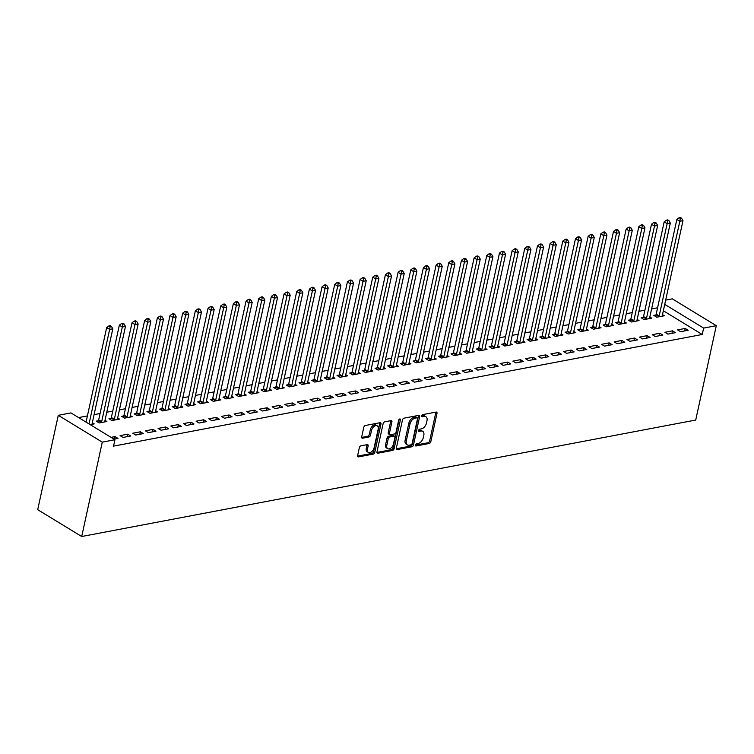 <?xml version="1.0" encoding="UTF-8"?>
<svg xmlns="http://www.w3.org/2000/svg" width="754" height="754" viewBox="0 0 754 754"><rect width="100%" height="100%" fill="white"/><g stroke="black" fill="none" stroke-linecap="round" stroke-linejoin="round"><path stroke-width="1.13" d="M415.397 445.048A1.216 0.754 121.4 0 0 416.029 445.982L429.243 443.475A1.744 1.074 121.4 0 0 430.826 441.674L436.99 413.409A1.744 1.074 121.4 0 0 436.651 412.165A1.744 1.074 121.4 0 0 436.085 412.08L422.871 414.587A1.216 0.754 121.4 0 0 422.391 416.783L424.106 416.453A5.57 3.44 121.4 0 1 425.906 416.726A5.57 3.44 121.4 0 1 426.99 420.723L426.472 423.079A5.57 3.44 121.4 0 1 421.401 428.856L419.686 429.186A1.216 0.754 121.4 0 0 419.205 431.382L420.921 431.062A5.57 3.44 121.4 0 1 422.721 431.326A5.57 3.44 121.4 0 1 423.805 435.322L423.286 437.678A5.57 3.44 121.4 0 1 418.216 443.456L416.5 443.786A1.216 0.754 121.4 0 0 415.397 445.048M360.949 445.821A1.744 1.074 121.4 0 0 359.366 447.622L357.632 455.548A1.744 1.074 121.4 0 0 357.971 456.801A1.744 1.074 121.4 0 0 358.536 456.886L373.211 454.106A1.744 1.074 121.4 0 0 374.795 452.296L380.959 424.04A1.744 1.074 121.4 0 0 380.619 422.787A1.744 1.074 121.4 0 0 380.054 422.702L365.379 425.492A1.744 1.074 121.4 0 0 363.796 427.292L361.703 436.868A1.744 1.074 121.4 0 0 362.043 438.121A1.744 1.074 121.4 0 0 362.608 438.206L368.885 437.009A1.744 1.074 121.4 0 0 370.478 435.209L371.515 430.459A4.656 2.875 121.4 0 1 377.264 425.85A4.656 2.875 121.4 0 1 378.169 429.196L374.107 447.801A4.656 2.875 121.4 0 1 368.357 452.4A4.656 2.875 121.4 0 1 367.452 449.064L368.131 445.963A1.744 1.074 121.4 0 0 367.792 444.709A1.744 1.074 121.4 0 0 367.226 444.624L360.949 445.821M114.947 439.733L102.28 442.136L58.275 415.313L70.942 412.909L114.947 439.733L113.552 446.132L702.238 334.484L703.633 328.084L664.736 304.371M102.28 442.136L81.705 536.509L695.725 420.044L716.3 325.681L703.633 328.084M396.312 448.215A1.744 1.074 121.4 0 0 396.651 449.469A1.744 1.074 121.4 0 0 397.217 449.554L411.891 446.764A1.744 1.074 121.4 0 0 413.475 444.964L419.639 416.698A1.744 1.074 121.4 0 0 419.299 415.454A1.744 1.074 121.4 0 0 418.734 415.369L404.059 418.15A1.744 1.074 121.4 0 0 402.476 419.959L396.312 448.215M392.551 450.43L377.877 453.22A1.744 1.074 121.4 0 1 377.311 453.135A1.744 1.074 121.4 0 1 376.972 451.882L383.136 423.625A1.744 1.074 121.4 0 1 384.719 421.816L391.006 420.628A1.744 1.074 121.4 0 1 391.562 420.713A1.744 1.074 121.4 0 1 391.901 421.957L389.403 433.418A1.744 1.074 121.4 0 0 389.743 434.672A1.744 1.074 121.4 0 0 390.308 434.756L394.474 433.965A1.744 1.074 121.4 0 0 396.057 432.165L398.659 420.232A1.216 0.754 121.4 0 1 400.402 419.903L394.135 448.63A1.744 1.074 121.4 0 1 392.551 450.43L391.364 449.714L376.934 452.447M58.275 415.313L37.7 509.685L81.705 536.509M130.659 436.001L127.68 434.191L120.084 435.633L123.053 437.443L130.659 436.001M98.34 420.741L96.295 421.128L99.264 422.937L106.87 421.495L104.995 420.355M155.993 431.194L153.024 429.384L145.418 430.826L148.397 432.636L155.993 431.194M123.684 415.935L121.63 416.321L124.608 418.131L132.214 416.689L130.329 415.548M181.337 426.387L178.368 424.577L170.762 426.019L173.731 427.829L181.337 426.387M149.028 411.128L146.973 411.514L149.952 413.324L157.548 411.882L155.673 410.742M206.681 421.58L203.703 419.771L196.106 421.213L199.075 423.022L206.681 421.58M174.372 406.321L172.317 406.708L175.286 408.527L182.892 407.085L181.017 405.935M232.025 416.774L229.046 414.964L221.44 416.406L224.419 418.216L232.025 416.774M199.706 401.514L197.661 401.901L200.63 403.72L208.236 402.278L206.36 401.128M257.359 411.967L254.39 410.157L246.784 411.599L249.762 413.409L257.359 411.967M225.05 396.708L222.995 397.094L225.974 398.913L233.57 397.471L231.695 396.321M282.703 407.16L279.734 405.35L272.128 406.792L275.097 408.602L282.703 407.16M250.394 391.901L248.339 392.287L251.318 394.106L258.914 392.664L257.039 391.514M308.047 402.353L305.068 400.544L297.472 401.986L300.441 403.795L308.047 402.353M275.728 387.094L273.683 387.481L276.652 389.3L284.258 387.858L282.382 386.708M333.381 397.547L330.412 395.737L322.806 397.179L325.785 398.989L333.381 397.547M301.072 382.287L299.027 382.674L301.996 384.493L309.602 383.051L307.726 381.901M358.725 392.74L355.756 390.93L348.15 392.372L351.128 394.182L358.725 392.74M326.416 377.481L324.361 377.867L327.34 379.686L334.936 378.244L333.061 377.094M384.069 387.933L381.09 386.123L373.494 387.565L376.463 389.375L384.069 387.933M351.76 372.674L349.705 373.06L352.683 374.879L360.28 373.437L358.404 372.288M409.413 383.126L406.434 381.317L398.838 382.759L401.807 384.568L409.413 383.126M377.094 367.867L375.049 368.263L378.018 370.073L385.624 368.631L383.748 367.49M434.747 378.32L431.778 376.51L424.172 377.952L427.15 379.762L434.747 378.32M402.438 363.06L400.383 363.456L403.362 365.266L410.968 363.824L409.092 362.683M460.091 373.513L457.122 371.703L449.516 373.145L452.485 374.955L460.091 373.513M427.782 358.254L425.727 358.65L428.706 360.459L436.302 359.017L434.427 357.877M485.435 368.706L482.456 366.896L474.86 368.338L477.829 370.148L485.435 368.706M453.126 353.447L451.071 353.843L454.04 355.652L461.646 354.21L459.77 353.07M510.778 363.909L507.8 362.09L500.194 363.532L503.172 365.341L510.778 363.909M478.46 348.64L476.415 349.036L479.384 350.846L486.99 349.404L485.114 348.263M536.113 359.102L533.144 357.283L525.538 358.725L528.516 360.544L536.113 359.102M503.804 343.833L501.749 344.229L504.728 346.039L512.334 344.597L510.449 343.456M561.457 354.295L558.488 352.476L550.882 353.918L553.851 355.737L561.457 354.295M529.148 339.036L527.093 339.423L530.071 341.232L537.668 339.79L535.792 338.65M586.801 349.488L583.822 347.669L576.226 349.111L579.195 350.93L586.801 349.488M554.482 334.229L552.437 334.616L555.406 336.425L563.012 334.983L561.136 333.843M612.135 344.682L609.166 342.863L601.56 344.305L604.538 346.124L612.135 344.682M579.826 329.423L577.781 329.809L580.75 331.619L588.356 330.177L586.48 329.036M637.479 339.875L634.51 338.056L626.904 339.498L629.882 341.317L637.479 339.875M605.17 324.616L603.115 325.002L606.093 326.812L613.69 325.37L611.814 324.229M662.823 335.068L659.844 333.249L652.248 334.691L655.217 336.51L662.823 335.068M630.514 319.809L628.459 320.196L631.437 322.005L639.034 320.563L637.158 319.423M688.166 330.261L685.188 328.452L677.592 329.884L680.56 331.703L688.166 330.261M655.848 315.002L653.803 315.389L656.772 317.198L664.378 315.756L662.502 314.616M702.238 334.484L663.341 310.771M657.582 307.783L651.597 308.914M644.915 310.186L638.93 311.317M632.248 312.59L626.254 313.721M619.571 314.993L613.586 316.124M606.904 317.396L600.91 318.527M594.237 319.8L588.243 320.931M581.56 322.203L575.575 323.334M568.893 324.597L562.899 325.737M556.216 327L550.231 328.141M543.549 329.404L537.564 330.544M530.882 331.807L524.888 332.948M518.205 334.211L512.22 335.351M505.538 336.614L499.553 337.754M492.871 339.017L486.877 340.158M480.194 341.421L474.209 342.561M467.527 343.824L461.533 344.964M454.86 346.227L448.866 347.368M442.183 348.631L436.198 349.771M429.516 351.034L423.522 352.175M416.839 353.438L410.855 354.578M404.172 355.841L398.187 356.981M391.505 358.244L385.511 359.385M378.828 360.648L372.844 361.788M366.161 363.051L360.176 364.191M353.494 365.454L347.5 366.595M340.817 367.858L334.833 368.998M328.15 370.261L322.156 371.402M315.483 372.664L309.489 373.805M302.806 375.068L296.822 376.208M290.139 377.471L284.145 378.612M277.463 379.875L271.478 381.015M264.795 382.278L258.811 383.409M252.128 384.681L246.134 385.812M239.452 387.085L233.467 388.216M226.784 389.488L220.799 390.619M214.117 391.892L208.123 393.022M201.441 394.295L195.456 395.426M188.773 396.698L182.779 397.829M176.097 399.102L170.112 400.233M163.43 401.505L157.445 402.636M150.762 403.908L144.768 405.039M138.086 406.312L132.101 407.443M125.418 408.715L119.434 409.846M112.751 411.118L106.757 412.249M100.075 413.522L94.09 414.653M87.407 415.925L78.623 417.584M643.181 317.406L641.126 317.792L644.105 319.602L651.71 318.16L649.825 317.019M675.49 332.665L672.521 330.846L664.915 332.288L667.893 334.107L675.49 332.665M617.837 322.212L615.792 322.599L618.761 324.409L626.367 322.966L624.491 321.826M650.155 337.472L647.177 335.653L639.571 337.095L642.549 338.914L650.155 337.472M592.503 327.019L590.448 327.406L593.417 329.215L601.023 327.773L599.147 326.633M624.812 342.278L621.833 340.459L614.237 341.901L617.206 343.72L624.812 342.278M567.159 331.826L565.104 332.212L568.082 334.022L575.679 332.58L573.803 331.44M599.468 347.085L596.499 345.266L588.893 346.708L591.871 348.527L599.468 347.085M541.815 336.633L539.77 337.019L542.739 338.829L550.345 337.387L548.469 336.246M574.124 351.892L571.155 350.073L563.549 351.515L566.527 353.334L574.124 351.892M516.471 341.439L514.426 341.826L517.395 343.636L525.001 342.193L523.125 341.053M548.789 356.699L545.811 354.88L538.215 356.322L541.184 358.141L548.789 356.699M491.137 346.237L489.082 346.633L492.06 348.442L499.657 347L497.781 345.86M523.446 361.505L520.467 359.686L512.871 361.128L515.84 362.947L523.446 361.505M465.793 351.044L463.738 351.439L466.717 353.249L474.313 351.807L472.438 350.667M498.102 366.303L495.133 364.493L487.527 365.935L490.505 367.745L498.102 366.303M440.449 355.85L438.404 356.246L441.373 358.056L448.979 356.614L447.103 355.473M472.758 371.109L469.789 369.3L462.183 370.742L465.161 372.551L472.758 371.109M415.105 360.657L413.06 361.053L416.029 362.863L423.635 361.42L421.759 360.28M447.424 375.916L444.445 374.107L436.849 375.549L439.818 377.358L447.424 375.916M389.771 365.464L387.716 365.86L390.695 367.669L398.291 366.227L396.416 365.087M422.08 380.723L419.111 378.913L411.505 380.355L414.474 382.165L422.08 380.723M364.427 370.271L362.372 370.666L365.351 372.476L372.947 371.034L371.072 369.884M396.736 385.53L393.767 383.72L386.161 385.162L389.139 386.972L396.736 385.53M339.083 375.077L337.038 375.464L340.007 377.283L347.613 375.841L345.737 374.691M371.402 390.336L368.423 388.527L360.817 389.969L363.796 391.778L371.402 390.336M313.749 379.884L311.694 380.27L314.663 382.089L322.269 380.647L320.393 379.498M346.058 395.143L343.079 393.334L335.483 394.776L338.452 396.585L346.058 395.143M288.405 384.691L286.35 385.077L289.329 386.896L296.925 385.454L295.05 384.304M320.714 399.95L317.745 398.14L310.139 399.582L313.108 401.392L320.714 399.95M263.061 389.498L261.007 389.884L263.985 391.703L271.591 390.261L269.706 389.111M295.37 404.757L292.401 402.947L284.795 404.389L287.774 406.199L295.37 404.757M237.717 394.304L235.672 394.691L238.641 396.51L246.247 395.068L244.371 393.918M270.036 409.563L267.057 407.754L259.461 409.196L262.43 411.005L270.036 409.563M212.383 399.111L210.328 399.497L213.297 401.317L220.903 399.874L219.028 398.725M244.692 414.37L241.714 412.561L234.117 414.003L237.086 415.812L244.692 414.37M187.039 403.918L184.984 404.304L187.963 406.123L195.559 404.681L193.684 403.531M219.348 419.177L216.379 417.367L208.773 418.809L211.751 420.619L219.348 419.177M161.695 408.725L159.65 409.111L162.619 410.921L170.225 409.479L168.349 408.338M194.004 423.984L191.035 422.174L183.429 423.616L186.408 425.426L194.004 423.984M136.351 413.531L134.306 413.918L137.275 415.727L144.881 414.285L143.006 413.145M168.67 428.79L165.692 426.981L158.095 428.423L161.064 430.232L168.67 428.79M111.017 418.338L108.962 418.724L111.941 420.534L119.537 419.092L117.662 417.952M143.326 433.597L140.357 431.788L132.751 433.23L135.72 435.039L143.326 433.597M90.216 424.653L94.193 423.899L92.318 422.758M114.005 439.158L117.982 438.404L115.013 436.594L111.026 437.348M665.659 300.111L672.295 298.857L716.3 325.681M685.188 328.452L684.651 330.931M672.521 330.846L671.974 333.334M659.844 333.249L659.307 335.728M647.177 335.653L646.64 338.131M634.51 338.056L633.963 340.535M621.833 340.459L621.296 342.938M609.166 342.863L608.629 345.341M596.499 345.266L595.952 347.745M583.822 347.669L583.285 350.148M571.155 350.073L570.618 352.552M558.488 352.476L557.941 354.955M545.811 354.88L545.274 357.358M533.144 357.283L532.597 359.762M520.467 359.686L519.93 362.165M507.8 362.09L507.263 364.568M495.133 364.493L494.586 366.972M482.456 366.896L481.919 369.375M469.789 369.3L469.252 371.779M457.122 371.703L456.575 374.182M444.445 374.107L443.908 376.585M431.778 376.51L431.241 378.989M419.111 378.913L418.564 381.392M406.434 381.317L405.897 383.795M393.767 383.72L393.22 386.199M381.09 386.123L380.553 388.602M368.423 388.527L367.886 391.006M355.756 390.93L355.209 393.409M343.079 393.334L342.542 395.812M330.412 395.737L329.875 398.216M317.745 398.14L317.198 400.619M305.068 400.544L304.531 403.022M292.401 402.947L291.864 405.426M279.734 405.35L279.187 407.829M267.057 407.754L266.52 410.233M254.39 410.157L253.844 412.636M241.714 412.561L241.176 415.039M229.046 414.964L228.509 417.443M216.379 417.367L215.833 419.846M203.703 419.771L203.165 422.249M191.035 422.174L190.498 424.653M178.368 424.577L177.821 427.056M165.692 426.981L165.154 429.46M153.024 429.384L152.487 431.863M140.357 431.788L139.81 434.266M127.68 434.191L127.143 436.67M115.013 436.594L114.467 439.073M422.721 431.326L421.533 430.6A5.57 3.44 121.4 0 0 419.733 430.336L420.921 431.062M418.555 430.553L419.733 430.336M425.906 416.726L424.719 416.001A5.57 3.44 121.4 0 0 422.909 415.727L424.106 416.453M421.74 415.954L422.909 415.727M415.379 445.152L428.046 442.749A1.744 1.074 121.4 0 0 429.639 440.949L435.793 412.683A1.744 1.074 121.4 0 0 435.84 412.127M396.274 448.781L410.704 446.038A1.744 1.074 121.4 0 0 412.287 444.238L418.451 415.972A1.744 1.074 121.4 0 0 418.489 415.416M411.005 444.832A1.216 0.754 121.4 0 0 412.108 443.559L417.518 418.762A1.216 0.754 121.4 0 0 416.887 417.829L415.086 418.168A5.57 3.44 121.4 0 0 410.006 423.946L406.312 440.901A5.57 3.44 121.4 0 0 407.396 444.898A5.57 3.44 121.4 0 0 409.196 445.171L411.005 444.832M417.282 417.886L416.095 417.16A1.216 0.754 121.4 0 0 415.699 417.103L416.887 417.829M407.396 444.898L406.208 444.172A5.57 3.44 121.4 0 1 405.124 440.176L408.819 423.22A5.57 3.44 121.4 0 1 413.899 417.443L415.699 417.103M389.743 434.672L388.555 433.946A1.744 1.074 121.4 0 1 388.216 432.702L390.713 421.241A1.744 1.074 121.4 0 0 390.751 420.675M399.186 419.299L392.947 447.904L394.135 448.63M386.811 445.312A4.656 2.875 121.4 0 0 387.716 448.658A4.656 2.875 121.4 0 0 393.465 444.049L394.898 437.499A1.744 1.074 121.4 0 0 394.559 436.246A1.744 1.074 121.4 0 0 393.993 436.161L389.827 436.952A1.744 1.074 121.4 0 0 388.244 438.762L386.811 445.312L385.624 444.587A4.656 2.875 121.4 0 0 386.529 447.933L387.716 448.658M394.559 436.246L393.362 435.52A1.744 1.074 121.4 0 0 392.806 435.435L393.993 436.161M385.624 444.587L387.047 438.036A1.744 1.074 121.4 0 1 388.64 436.227L392.806 435.435M391.364 449.714A1.744 1.074 121.4 0 0 392.947 447.904M368.357 452.4L367.17 451.684A4.656 2.875 121.4 0 1 366.265 448.338L366.944 445.237A1.744 1.074 121.4 0 0 366.981 444.672M377.264 425.85L376.067 425.124A4.656 2.875 121.4 0 0 370.318 429.733L371.515 430.459M361.666 437.433L367.698 436.283A1.744 1.074 121.4 0 0 369.29 434.483L370.318 429.733M357.594 456.113L372.024 453.38A1.744 1.074 121.4 0 0 373.607 451.571L379.771 423.314A1.744 1.074 121.4 0 0 379.809 422.749M662.323 316.152L662.304 315.926A1.772 1.093 -58.6 0 1 662.342 315.351L682.983 220.658L679.816 221.261L676.847 219.452L656.197 314.135A1.772 1.093 -58.6 0 1 655.98 314.748L655.217 316.256M680.334 218.462L681.597 218.217L680.41 217.491L679.137 217.736L680.334 218.462L679.816 221.261L659.175 315.945A1.772 1.093 -58.6 0 1 658.949 316.567L658.826 316.812M681.597 218.217L682.983 220.658M676.847 219.452L679.137 217.736M649.656 318.556L649.628 318.329A1.772 1.093 -58.6 0 1 649.675 317.754L670.315 223.061L667.149 223.665L664.17 221.855L643.53 316.539A1.772 1.093 -58.6 0 1 643.303 317.151L642.549 318.659M667.658 220.865L668.93 220.62L667.733 219.895L666.47 220.14L667.658 220.865L667.149 223.665L646.498 318.348A1.772 1.093 -58.6 0 1 646.282 318.97L646.159 319.215M668.93 220.62L670.315 223.061M664.17 221.855L666.47 220.14M636.989 320.959L636.96 320.733A1.772 1.093 -58.6 0 1 636.998 320.158L657.648 225.465L654.481 226.068L651.503 224.258L630.862 318.942A1.772 1.093 -58.6 0 1 630.636 319.555L629.873 321.063M654.99 223.269L656.253 223.024L655.066 222.298L653.803 222.543L654.99 223.269L654.481 226.068L633.831 320.752A1.772 1.093 -58.6 0 1 633.614 321.374L633.483 321.619M656.253 223.024L657.648 225.465M651.503 224.258L653.803 222.543M624.312 323.362L624.293 323.136A1.772 1.093 -58.6 0 1 624.331 322.561L644.972 227.868L641.805 228.471L638.836 226.662L618.186 321.345A1.772 1.093 -58.6 0 1 617.969 321.958L617.206 323.466M642.314 225.672L643.586 225.427L642.399 224.701L641.126 224.946L642.314 225.672L641.805 228.471L621.164 323.155A1.772 1.093 -58.6 0 1 620.938 323.777L620.815 324.022M643.586 225.427L644.972 227.868M638.836 226.662L641.126 224.946M611.645 325.766L611.617 325.539A1.772 1.093 -58.6 0 1 611.654 324.965L632.304 230.272L629.138 230.875L626.159 229.065L605.519 323.749A1.772 1.093 -58.6 0 1 605.292 324.361L604.538 325.869M629.647 228.076L630.909 227.831L629.722 227.105L628.459 227.35L629.647 228.076L629.138 230.875L608.487 325.558A1.772 1.093 -58.6 0 1 608.271 326.18L608.139 326.425M630.909 227.831L632.304 230.272M626.159 229.065L628.459 227.35M598.968 328.169L598.949 327.943A1.772 1.093 -58.6 0 1 598.987 327.368L619.628 232.675L616.461 233.278L613.492 231.469L592.842 326.152A1.772 1.093 -58.6 0 1 592.625 326.765L591.862 328.273M616.979 230.479L618.242 230.234L617.055 229.508L615.792 229.753L616.979 230.479L616.461 233.278L595.82 327.962A1.772 1.093 -58.6 0 1 595.594 328.584L595.471 328.829M618.242 230.234L619.628 232.675M613.492 231.469L615.792 229.753M586.301 330.563L586.282 330.346A1.772 1.093 -58.6 0 1 586.32 329.771L606.961 235.078L603.794 235.682L600.825 233.872L580.175 328.555A1.772 1.093 -58.6 0 1 579.958 329.168L579.195 330.676M604.303 232.882L605.575 232.637L604.388 231.912L603.115 232.157L604.303 232.882L603.794 235.682L583.153 330.365A1.772 1.093 -58.6 0 1 582.927 330.987L582.804 331.232M605.575 232.637L606.961 235.078M600.825 233.872L603.115 232.157M573.634 332.966L573.606 332.75A1.772 1.093 -58.6 0 1 573.643 332.175L594.293 237.482L591.127 238.085L588.148 236.275L567.508 330.959A1.772 1.093 -58.6 0 1 567.281 331.572L566.527 333.079M591.636 235.286L592.898 235.041L591.711 234.315L590.448 234.56L591.636 235.286L591.127 238.085L570.476 332.768A1.772 1.093 -58.6 0 1 570.26 333.391L570.128 333.636M592.898 235.041L594.293 237.482M588.148 236.275L590.448 234.56M560.957 335.37L560.938 335.153A1.772 1.093 -58.6 0 1 560.976 334.578L581.617 239.885L578.45 240.488L575.481 238.679L554.831 333.362A1.772 1.093 -58.6 0 1 554.614 333.975L553.851 335.473M578.968 237.689L580.231 237.444L579.044 236.718L577.771 236.963L578.968 237.689L578.45 240.488L557.809 335.172A1.772 1.093 -58.6 0 1 557.583 335.784L557.46 336.039M580.231 237.444L581.617 239.885M575.481 238.679L577.771 236.963M548.29 337.773L548.262 337.556A1.772 1.093 -58.6 0 1 548.309 336.981L568.95 242.288L565.783 242.892L562.804 241.082L542.164 335.766A1.772 1.093 -58.6 0 1 541.938 336.378L541.184 337.877M566.292 240.083L567.564 239.847L566.367 239.122L565.104 239.367L566.292 240.083L565.783 242.892L545.133 337.575A1.772 1.093 -58.6 0 1 544.916 338.188L544.793 338.442M567.564 239.847L568.95 242.288M562.804 241.082L565.104 239.367M535.623 340.177L535.594 339.96A1.772 1.093 -58.6 0 1 535.632 339.375L556.282 244.692L553.116 245.295L550.137 243.485L529.496 338.169A1.772 1.093 -58.6 0 1 529.27 338.782L528.507 340.28M553.625 242.486L554.887 242.251L553.7 241.525L552.437 241.77L553.625 242.486L553.116 245.295L532.465 339.979A1.772 1.093 -58.6 0 1 532.249 340.591L532.117 340.846M554.887 242.251L556.282 244.692M550.137 243.485L552.437 241.77M522.946 342.58L522.927 342.363A1.772 1.093 -58.6 0 1 522.965 341.779L543.606 247.095L540.439 247.698L537.47 245.889L516.82 340.572A1.772 1.093 -58.6 0 1 516.603 341.185L515.84 342.684M540.957 244.89L542.22 244.654L541.033 243.928L539.76 244.173L540.957 244.89L540.439 247.698L519.798 342.382A1.772 1.093 -58.6 0 1 519.572 342.995L519.449 343.249M542.22 244.654L543.606 247.095M537.47 245.889L539.76 244.173M510.279 344.983L510.251 344.767A1.772 1.093 -58.6 0 1 510.288 344.182L530.939 249.499L527.772 250.102L524.793 248.292L504.153 342.976A1.772 1.093 -58.6 0 1 503.926 343.588L503.172 345.087M528.281 247.293L529.553 247.058L528.356 246.332L527.093 246.577L528.281 247.293L527.772 250.102L507.122 344.785A1.772 1.093 -58.6 0 1 506.905 345.398L506.773 345.652M529.553 247.058L530.939 249.499M524.793 248.292L527.093 246.577M497.612 347.387L497.583 347.17A1.772 1.093 -58.6 0 1 497.621 346.586L518.271 251.902L515.095 252.505L512.126 250.696L491.485 345.379A1.772 1.093 -58.6 0 1 491.259 345.992L490.496 347.49M515.613 249.697L516.876 249.461L515.689 248.735L514.426 248.971L515.613 249.697L515.095 252.505L494.454 347.189A1.772 1.093 -58.6 0 1 494.228 347.801L494.106 348.056M516.876 249.461L518.271 251.902M512.126 250.696L514.426 248.971M484.935 349.79L484.916 349.573A1.772 1.093 -58.6 0 1 484.954 348.989L505.595 254.305L502.428 254.909L499.459 253.099L478.809 347.783A1.772 1.093 -58.6 0 1 478.592 348.395L477.829 349.894M502.937 252.1L504.209 251.864L503.022 251.139L501.749 251.374L502.937 252.1L502.428 254.909L481.787 349.592A1.772 1.093 -58.6 0 1 481.561 350.205L481.438 350.459M504.209 251.864L505.595 254.305M499.459 253.099L501.749 251.374M472.268 352.193L472.24 351.977A1.772 1.093 -58.6 0 1 472.277 351.392L492.928 256.709L489.761 257.312L486.782 255.493L466.142 350.186A1.772 1.093 -58.6 0 1 465.915 350.798L465.161 352.297M490.27 254.503L491.533 254.268L490.345 253.542L489.082 253.778L490.27 254.503L489.761 257.312L469.111 351.995A1.772 1.093 -58.6 0 1 468.894 352.608L468.762 352.863M491.533 254.268L492.928 256.709M486.782 255.493L489.082 253.778M459.591 354.597L459.572 354.38A1.772 1.093 -58.6 0 1 459.61 353.796L480.251 259.112L477.084 259.715L474.115 257.896L453.465 352.589A1.772 1.093 -58.6 0 1 453.248 353.202L452.485 354.7M477.602 256.907L478.865 256.671L477.678 255.945L476.405 256.181L477.602 256.907L477.084 259.715L456.443 354.399A1.772 1.093 -58.6 0 1 456.217 355.011L456.095 355.266M478.865 256.671L480.251 259.112M474.115 257.896L476.405 256.181M446.924 357L446.905 356.783A1.772 1.093 -58.6 0 1 446.943 356.199L467.584 261.515L464.417 262.119L461.448 260.3L440.798 354.993A1.772 1.093 -58.6 0 1 440.581 355.605L439.818 357.104M464.926 259.31L466.198 259.074L465.011 258.349L463.738 258.584L464.926 259.31L464.417 262.119L443.776 356.802A1.772 1.093 -58.6 0 1 443.55 357.415L443.427 357.669M466.198 259.074L467.584 261.515M461.448 260.3L463.738 258.584M434.257 359.404L434.229 359.187A1.772 1.093 -58.6 0 1 434.266 358.602L454.916 263.919L451.75 264.522L448.771 262.703L428.131 357.396A1.772 1.093 -58.6 0 1 427.904 358.009L427.15 359.507M452.259 261.713L453.522 261.478L452.334 260.752L451.071 260.988L452.259 261.713L451.75 264.522L431.099 359.206A1.772 1.093 -58.6 0 1 430.883 359.818L430.751 360.073M453.522 261.478L454.916 263.919M448.771 262.703L451.071 260.988M421.58 361.807L421.561 361.59A1.772 1.093 -58.6 0 1 421.599 361.006L442.24 266.322L439.073 266.925L436.104 265.106L415.454 359.799A1.772 1.093 -58.6 0 1 415.237 360.412L414.474 361.911M439.591 264.117L440.854 263.881L439.667 263.155L438.394 263.391L439.591 264.117L439.073 266.925L418.432 361.609A1.772 1.093 -58.6 0 1 418.206 362.222L418.084 362.476M440.854 263.881L442.24 266.322M436.104 265.106L438.394 263.391M408.913 364.21L408.885 363.993A1.772 1.093 -58.6 0 1 408.932 363.409L429.573 268.726L426.406 269.329L423.428 267.51L402.787 362.203A1.772 1.093 -58.6 0 1 402.561 362.815L401.807 364.314M426.915 266.52L428.187 266.285L426.99 265.559L425.727 265.794L426.915 266.52L426.406 269.329L405.756 364.012A1.772 1.093 -58.6 0 1 405.539 364.625L405.416 364.879M428.187 266.285L429.573 268.726M423.428 267.51L425.727 265.794M396.246 366.614L396.218 366.397A1.772 1.093 -58.6 0 1 396.255 365.813L416.905 271.129L413.739 271.732L410.76 269.913L390.12 364.606A1.772 1.093 -58.6 0 1 389.893 365.219L389.13 366.717M414.248 268.924L415.511 268.688L414.323 267.962L413.06 268.198L414.248 268.924L413.739 271.732L393.088 366.416A1.772 1.093 -58.6 0 1 392.872 367.028L392.74 367.283M415.511 268.688L416.905 271.129M410.76 269.913L413.06 268.198M383.569 369.017L383.55 368.8A1.772 1.093 -58.6 0 1 383.588 368.216L404.229 273.532L401.062 274.136L398.093 272.317L377.443 367.01A1.772 1.093 -58.6 0 1 377.226 367.622L376.463 369.121M401.571 271.327L402.843 271.091L401.656 270.366L400.383 270.601L401.571 271.327L401.062 274.136L380.421 368.819A1.772 1.093 -58.6 0 1 380.195 369.432L380.073 369.686M402.843 271.091L404.229 273.532M398.093 272.317L400.383 270.601M370.902 371.42L370.874 371.204A1.772 1.093 -58.6 0 1 370.911 370.619L391.562 275.936L388.395 276.539L385.417 274.72L364.776 369.413A1.772 1.093 -58.6 0 1 364.55 370.026L363.796 371.524M388.904 273.73L390.176 273.495L388.979 272.769L387.716 273.005L388.904 273.73L388.395 276.539L367.745 371.222A1.772 1.093 -58.6 0 1 367.528 371.835L367.396 372.09M390.176 273.495L391.562 275.936M385.417 274.72L387.716 273.005M358.235 373.824L358.207 373.607A1.772 1.093 -58.6 0 1 358.244 373.023L378.894 278.339L375.718 278.942L372.749 277.123L352.109 371.816A1.772 1.093 -58.6 0 1 351.882 372.429L351.119 373.927M376.237 276.134L377.5 275.898L376.312 275.172L375.049 275.408L376.237 276.134L375.718 278.942L355.077 373.626A1.772 1.093 -58.6 0 1 354.851 374.238L354.729 374.493M377.5 275.898L378.894 278.339M372.749 277.123L375.049 275.408M345.558 376.227L345.539 376.01A1.772 1.093 -58.6 0 1 345.577 375.426L366.218 280.742L363.051 281.346L360.082 279.527L339.432 374.22A1.772 1.093 -58.6 0 1 339.215 374.832L338.452 376.331M363.56 278.537L364.832 278.301L363.645 277.576L362.372 277.811L363.56 278.537L363.051 281.346L342.41 376.029A1.772 1.093 -58.6 0 1 342.184 376.642L342.062 376.896M364.832 278.301L366.218 280.742M360.082 279.527L362.372 277.811M332.891 378.631L332.863 378.414A1.772 1.093 -58.6 0 1 332.9 377.829L353.551 283.146L350.384 283.749L347.406 281.93L326.765 376.623A1.772 1.093 -58.6 0 1 326.539 377.236L325.785 378.734M350.893 280.94L352.156 280.705L350.968 279.979L349.705 280.215L350.893 280.94L350.384 283.749L329.734 378.433A1.772 1.093 -58.6 0 1 329.517 379.045L329.385 379.29M352.156 280.705L353.551 283.146M347.406 281.93L349.705 280.215M320.214 381.034L320.196 380.817A1.772 1.093 -58.6 0 1 320.233 380.233L340.874 285.549L337.707 286.152L334.738 284.333L314.088 379.026A1.772 1.093 -58.6 0 1 313.871 379.639L313.108 381.138M338.226 283.344L339.488 283.108L338.301 282.382L337.029 282.618L338.226 283.344L337.707 286.152L317.066 380.836A1.772 1.093 -58.6 0 1 316.84 381.449L316.718 381.694M339.488 283.108L340.874 285.549M334.738 284.333L337.029 282.618M307.547 383.437L307.528 383.221A1.772 1.093 -58.6 0 1 307.566 382.636L328.207 287.953L325.04 288.556L322.071 286.737L301.421 381.43A1.772 1.093 -58.6 0 1 301.204 382.042L300.441 383.541M325.549 285.747L326.821 285.512L325.634 284.786L324.361 285.021L325.549 285.747L325.04 288.556L304.399 383.239A1.772 1.093 -58.6 0 1 304.173 383.852L304.05 384.097M326.821 285.512L328.207 287.953M322.071 286.737L324.361 285.021M294.88 385.841L294.852 385.624A1.772 1.093 -58.6 0 1 294.889 385.04L315.54 290.356L312.373 290.95L309.394 289.14L288.754 383.833A1.772 1.093 -58.6 0 1 288.528 384.446L287.774 385.944M312.882 288.151L314.145 287.915L312.957 287.189L311.694 287.425L312.882 288.151L312.373 290.95L291.723 385.643A1.772 1.093 -58.6 0 1 291.506 386.255L291.374 386.5M314.145 287.915L315.54 290.356M309.394 289.14L311.694 287.425M282.203 388.244L282.184 388.027A1.772 1.093 -58.6 0 1 282.222 387.443L302.863 292.759L299.696 293.353L296.727 291.544L276.077 386.227A1.772 1.093 -58.6 0 1 275.86 386.849L275.097 388.348M300.215 290.554L301.477 290.318L300.29 289.593L299.018 289.828L300.215 290.554L299.696 293.353L279.055 388.046A1.772 1.093 -58.6 0 1 278.829 388.659L278.707 388.904M301.477 290.318L302.863 292.759M296.727 291.544L299.018 289.828M269.536 390.647L269.508 390.431A1.772 1.093 -58.6 0 1 269.555 389.846L290.196 295.163L287.029 295.757L284.051 293.947L263.41 388.63A1.772 1.093 -58.6 0 1 263.184 389.252L262.43 390.751M287.538 292.957L288.81 292.722L287.613 291.996L286.35 292.232L287.538 292.957L287.029 295.757L266.379 390.449A1.772 1.093 -58.6 0 1 266.162 391.062L266.039 391.307M288.81 292.722L290.196 295.163M284.051 293.947L286.35 292.232M256.869 393.051L256.841 392.834A1.772 1.093 -58.6 0 1 256.878 392.25L277.529 297.566L274.362 298.16L271.383 296.35L250.743 391.034A1.772 1.093 -58.6 0 1 250.517 391.656L249.753 393.154M274.871 295.361L276.134 295.125L274.946 294.399L273.683 294.635L274.871 295.361L274.362 298.16L253.712 392.853A1.772 1.093 -58.6 0 1 253.495 393.465L253.363 393.711M276.134 295.125L277.529 297.566M271.383 296.35L273.683 294.635M244.192 395.454L244.173 395.237A1.772 1.093 -58.6 0 1 244.211 394.653L264.852 299.969L261.685 300.563L258.716 298.754L238.066 393.437A1.772 1.093 -58.6 0 1 237.849 394.059L237.086 395.558M262.194 297.764L263.466 297.519L262.279 296.803L261.007 297.038L262.194 297.764L261.685 300.563L241.044 395.256A1.772 1.093 -58.6 0 1 240.818 395.869L240.696 396.114M263.466 297.519L264.852 299.969M258.716 298.754L261.007 297.038M231.525 397.858L231.497 397.631A1.772 1.093 -58.6 0 1 231.535 397.056L252.185 302.373L249.018 302.967L246.04 301.157L225.399 395.841A1.772 1.093 -58.6 0 1 225.173 396.463L224.419 397.961M249.527 300.167L250.799 299.922L249.602 299.206L248.339 299.442L249.527 300.167L249.018 302.967L228.368 397.66A1.772 1.093 -58.6 0 1 228.151 398.272L228.019 398.517M250.799 299.922L252.185 302.373M246.04 301.157L248.339 299.442M218.858 400.261L218.83 400.035A1.772 1.093 -58.6 0 1 218.867 399.46L239.518 304.776L236.341 305.37L233.372 303.56L212.732 398.244A1.772 1.093 -58.6 0 1 212.505 398.866L211.742 400.365M236.86 302.571L238.123 302.326L236.935 301.609L235.672 301.845L236.86 302.571L236.341 305.37L215.701 400.063A1.772 1.093 -58.6 0 1 215.474 400.676L215.352 400.921M238.123 302.326L239.518 304.776M233.372 303.56L235.672 301.845M206.181 402.664L206.162 402.438A1.772 1.093 -58.6 0 1 206.2 401.863L226.841 307.18L223.674 307.773L220.705 305.964L200.055 400.647A1.772 1.093 -58.6 0 1 199.838 401.269L199.075 402.768M224.183 304.974L225.455 304.729L224.268 304.003L222.995 304.248L224.183 304.974L223.674 307.773L203.033 402.466A1.772 1.093 -58.6 0 1 202.807 403.079L202.685 403.324M225.455 304.729L226.841 307.18M220.705 305.964L222.995 304.248M193.514 405.068L193.486 404.841A1.772 1.093 -58.6 0 1 193.524 404.267L214.174 309.583L211.007 310.177L208.029 308.367L187.388 403.051A1.772 1.093 -58.6 0 1 187.162 403.673L186.408 405.171M211.516 307.378L212.779 307.132L211.591 306.407L210.328 306.652L211.516 307.378L211.007 310.177L190.357 404.87A1.772 1.093 -58.6 0 1 190.14 405.482L190.008 405.727M212.779 307.132L214.174 309.583M208.029 308.367L210.328 306.652M180.837 407.471L180.819 407.245A1.772 1.093 -58.6 0 1 180.856 406.67L201.497 311.986L198.33 312.58L195.361 310.771L174.711 405.454A1.772 1.093 -58.6 0 1 174.494 406.076L173.731 407.575M198.849 309.781L200.112 309.536L198.924 308.81L197.652 309.055L198.849 309.781L198.33 312.58L177.69 407.273A1.772 1.093 -58.6 0 1 177.463 407.886L177.341 408.131M200.112 309.536L201.497 311.986M195.361 310.771L197.652 309.055M168.17 409.874L168.151 409.648A1.772 1.093 -58.6 0 1 168.189 409.073L188.83 314.39L185.663 314.983L182.694 313.174L162.044 407.857A1.772 1.093 -58.6 0 1 161.827 408.47L161.064 409.978M186.172 312.184L187.444 311.939L186.257 311.214L184.984 311.459L186.172 312.184L185.663 314.983L165.022 409.676A1.772 1.093 -58.6 0 1 164.796 410.289L164.674 410.534M187.444 311.939L188.83 314.39M182.694 313.174L184.984 311.459M155.503 412.278L155.475 412.052A1.772 1.093 -58.6 0 1 155.512 411.477L176.163 316.793L172.996 317.387L170.018 315.577L149.377 410.261A1.772 1.093 -58.6 0 1 149.151 410.873L148.397 412.381M173.505 314.588L174.768 314.343L173.58 313.617L172.317 313.862L173.505 314.588L172.996 317.387L152.346 412.08A1.772 1.093 -58.6 0 1 152.129 412.692L151.997 412.938M174.768 314.343L176.163 316.793M170.018 315.577L172.317 313.862M142.826 414.681L142.808 414.455A1.772 1.093 -58.6 0 1 142.845 413.88L163.486 319.187L160.319 319.79L157.35 317.981L136.7 412.664A1.772 1.093 -58.6 0 1 136.483 413.277L135.72 414.785M160.838 316.991L162.101 316.746L160.913 316.02L159.641 316.265L160.838 316.991L160.319 319.79L139.678 414.483A1.772 1.093 -58.6 0 1 139.452 415.096L139.33 415.341M162.101 316.746L163.486 319.187M157.35 317.981L159.641 316.265M130.159 417.085L130.131 416.858A1.772 1.093 -58.6 0 1 130.178 416.283L150.819 321.59L147.652 322.194L144.674 320.384L124.033 415.068A1.772 1.093 -58.6 0 1 123.807 415.68L123.053 417.188M148.161 319.394L149.433 319.149L148.236 318.424L146.973 318.669L148.161 319.394L147.652 322.194L127.002 416.887A1.772 1.093 -58.6 0 1 126.785 417.499L126.663 417.744M149.433 319.149L150.819 321.59M144.674 320.384L146.973 318.669M117.492 419.488L117.464 419.262A1.772 1.093 -58.6 0 1 117.501 418.687L138.152 323.994L134.985 324.597L132.007 322.787L111.366 417.471A1.772 1.093 -58.6 0 1 111.14 418.084L110.376 419.592M135.494 321.798L136.757 321.553L135.569 320.827L134.306 321.072L135.494 321.798L134.985 324.597L114.335 419.29A1.772 1.093 -58.6 0 1 114.118 419.903L113.986 420.148M136.757 321.553L138.152 323.994M132.007 322.787L134.306 321.072M104.815 421.891L104.797 421.665A1.772 1.093 -58.6 0 1 104.834 421.09L125.475 326.397L122.308 327L119.339 325.191L98.689 419.874A1.772 1.093 -58.6 0 1 98.472 420.487L97.709 421.995M122.817 324.201L124.09 323.956L122.902 323.23L121.63 323.475L122.817 324.201L122.308 327L101.667 421.693A1.772 1.093 -58.6 0 1 101.441 422.306L101.319 422.551M124.09 323.956L125.475 326.397M119.339 325.191L121.63 323.475M92.148 424.295L92.12 424.068A1.772 1.093 -58.6 0 1 92.158 423.494L112.808 328.801L109.641 329.404L106.663 327.594L86.06 422.117M110.15 326.605L111.422 326.359L110.225 325.634L108.962 325.879L110.15 326.605L109.641 329.404L89.029 423.937M111.422 326.359L112.808 328.801M106.663 327.594L108.962 325.879M415.397 445.595L416.029 445.982M421.769 416.397L422.391 416.783M418.583 430.996L419.205 431.382M435.793 412.683L436.99 413.409M429.639 440.949L430.826 441.674M428.046 442.749L429.243 443.475M418.451 415.972L419.639 416.698M412.287 444.238L413.475 444.964M410.704 446.038L411.891 446.764M396.321 449.007L397.217 449.554M413.899 417.443L415.086 418.168M408.819 423.22L410.006 423.946M405.124 440.176L406.312 440.901M376.981 452.673L377.877 453.22M390.713 421.241L391.901 421.957M388.216 432.702L389.403 433.418M399.281 419.215L400.402 419.903M388.64 436.227L389.827 436.952M387.047 438.036L388.244 438.762M366.944 445.237L368.131 445.963M366.265 448.338L367.452 449.064M369.29 434.483L370.478 435.209M367.698 436.283L368.885 437.009M361.713 437.659L362.608 438.206M379.771 423.314L380.959 424.04M373.607 451.571L374.795 452.296M372.024 453.38L373.211 454.106M357.641 456.34L358.536 456.886M656.197 314.135L659.175 315.945M655.98 314.748L658.949 316.567M643.53 316.539L646.498 318.348M643.303 317.151L646.282 318.97M630.862 318.942L633.831 320.752M630.636 319.555L633.614 321.374M618.186 321.345L621.164 323.155M617.969 321.958L620.938 323.777M605.519 323.749L608.487 325.558M605.292 324.361L608.271 326.18M592.842 326.152L595.82 327.962M592.625 326.765L595.594 328.584M580.175 328.555L583.153 330.365M579.958 329.168L582.927 330.987M567.508 330.959L570.476 332.768M567.281 331.572L570.26 333.391M554.831 333.362L557.809 335.172M554.614 333.975L557.583 335.784M542.164 335.766L545.133 337.575M541.938 336.378L544.916 338.188M529.496 338.169L532.465 339.979M529.27 338.782L532.249 340.591M516.82 340.572L519.798 342.382M516.603 341.185L519.572 342.995M504.153 342.976L507.122 344.785M503.926 343.588L506.905 345.398M491.485 345.379L494.454 347.189M491.259 345.992L494.228 347.801M478.809 347.783L481.787 349.592M478.592 348.395L481.561 350.205M466.142 350.186L469.111 351.995M465.915 350.798L468.894 352.608M453.465 352.589L456.443 354.399M453.248 353.202L456.217 355.011M440.798 354.993L443.776 356.802M440.581 355.605L443.55 357.415M428.131 357.396L431.099 359.206M427.904 358.009L430.883 359.818M415.454 359.799L418.432 361.609M415.237 360.412L418.206 362.222M402.787 362.203L405.756 364.012M402.561 362.815L405.539 364.625M390.12 364.606L393.088 366.416M389.893 365.219L392.872 367.028M377.443 367.01L380.421 368.819M377.226 367.622L380.195 369.432M364.776 369.413L367.745 371.222M364.55 370.026L367.528 371.835M352.109 371.816L355.077 373.626M351.882 372.429L354.851 374.238M339.432 374.22L342.41 376.029M339.215 374.832L342.184 376.642M326.765 376.623L329.734 378.433M326.539 377.236L329.517 379.045M314.088 379.026L317.066 380.836M313.871 379.639L316.84 381.449M301.421 381.43L304.399 383.239M301.204 382.042L304.173 383.852M288.754 383.833L291.723 385.643M288.528 384.446L291.506 386.255M276.077 386.227L279.055 388.046M275.86 386.849L278.829 388.659M263.41 388.63L266.379 390.449M263.184 389.252L266.162 391.062M250.743 391.034L253.712 392.853M250.517 391.656L253.495 393.465M238.066 393.437L241.044 395.256M237.849 394.059L240.818 395.869M225.399 395.841L228.368 397.66M225.173 396.463L228.151 398.272M212.732 398.244L215.701 400.063M212.505 398.866L215.474 400.676M200.055 400.647L203.033 402.466M199.838 401.269L202.807 403.079M187.388 403.051L190.357 404.87M187.162 403.673L190.14 405.482M174.711 405.454L177.69 407.273M174.494 406.076L177.463 407.886M162.044 407.857L165.022 409.676M161.827 408.47L164.796 410.289M149.377 410.261L152.346 412.08M149.151 410.873L152.129 412.692M136.7 412.664L139.678 414.483M136.483 413.277L139.452 415.096M124.033 415.068L127.002 416.887M123.807 415.68L126.785 417.499M111.366 417.471L114.335 419.29M111.14 418.084L114.118 419.903M98.689 419.874L101.667 421.693M98.472 420.487L101.441 422.306"/></g></svg>

